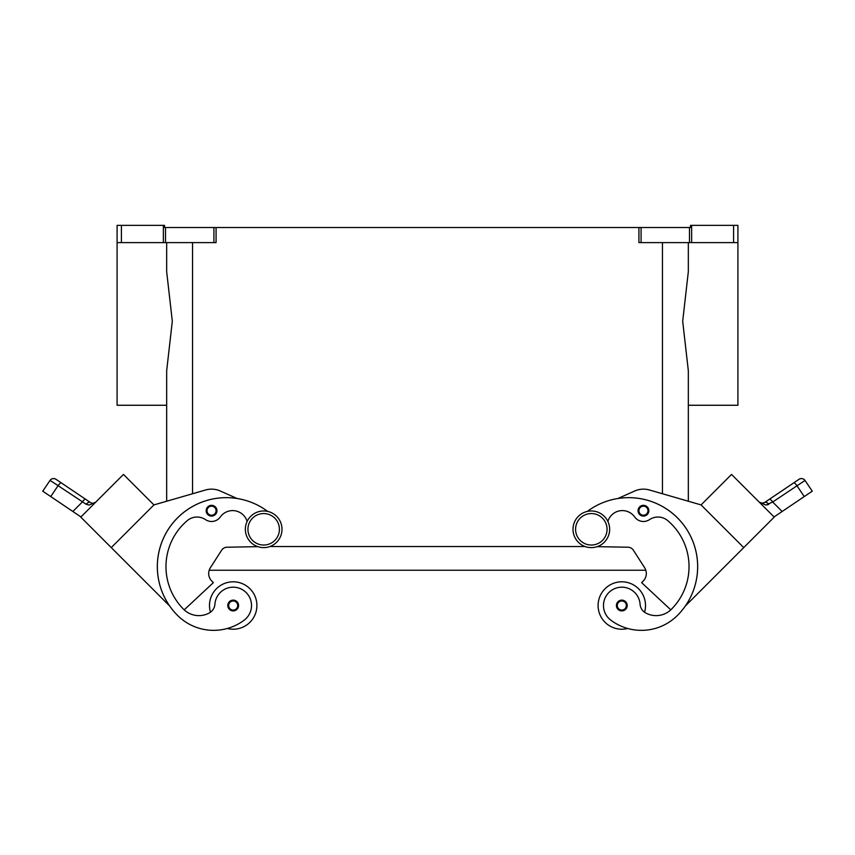 <?xml version="1.0" encoding="UTF-8"?>
<svg xmlns="http://www.w3.org/2000/svg" width="855" height="855" viewBox="0 0 855 855"><rect width="100%" height="100%" fill="white"/><g stroke="black" fill="none" stroke-linecap="round" stroke-linejoin="round"><path stroke-width="1.28" d="M591.329 510.969A18.318 18.318 0 0 0 573 529.298A18.318 18.318 0 0 0 591.329 547.617A18.318 18.318 0 0 0 609.647 529.298A18.318 18.318 0 0 0 591.329 510.969M263.671 547.617A18.318 18.318 0 0 1 245.353 529.298A18.318 18.318 0 0 1 263.671 510.969A18.318 18.318 0 0 1 282 529.298A18.318 18.318 0 0 1 263.671 547.617M209.486 605.522A23.716 23.716 0 0 1 233.191 581.806A23.716 23.716 0 0 1 256.906 605.522A23.716 23.716 0 0 0 233.191 581.806A23.716 23.716 0 0 0 210.458 612.233M233.191 600.125A5.387 5.387 0 0 1 238.588 605.522A5.387 5.387 0 0 1 233.191 610.908A5.387 5.387 0 0 1 227.804 605.522A5.387 5.387 0 0 1 233.191 600.125M627.709 628.478A23.716 23.716 0 0 1 598.094 605.522A23.716 23.716 0 0 1 621.809 581.806A23.716 23.716 0 0 1 644.542 612.233M621.809 610.908A5.387 5.387 0 0 0 627.196 605.522A5.387 5.387 0 0 0 621.809 600.125A5.387 5.387 0 0 0 616.412 605.522A5.387 5.387 0 0 0 621.809 610.908M607.884 521.454A15.091 15.091 0 0 1 634.667 516.944A10.773 10.773 0 0 0 649.501 519.626A15.091 15.091 0 0 1 667.712 520.61A60.352 60.352 0 0 1 671.346 609.316A21.557 21.557 0 0 1 645.578 612.885A10.773 10.773 0 0 1 640.085 604.229A18.318 18.318 0 0 0 607.146 594.524A18.318 18.318 0 0 0 610.823 620.174A50.99 50.99 0 0 0 677.449 615.418A68.977 68.977 0 0 0 680.804 521.475A68.977 68.977 0 0 0 587.342 511.408A68.977 68.977 0 0 1 617.93 498.497L634.656 491.027A21.557 21.557 0 0 1 649.437 489.99L701.068 504.91L743.743 547.595L685.272 606.067A68.977 68.977 0 0 0 617.93 498.497M643.452 505.326A5.387 5.387 0 0 1 648.838 510.713A5.387 5.387 0 0 1 643.452 516.099A5.387 5.387 0 0 1 638.054 510.713A5.387 5.387 0 0 1 643.452 505.326M762.126 503.264L759.261 502.142L761.752 503.242L764.573 502.526L769.479 499.224A4.307 1.101 56 0 1 770.772 499.79A4.307 1.101 56 0 1 772.674 502.013L805.015 480.457A4.307 4.307 0 0 0 799.03 479.292L764.573 502.526A4.307 2.533 56 0 1 768.805 504.29L767.234 504.899M765.973 505.049L772.674 502.013L782.143 511.482L774.053 516.933M759.368 502.248L765.941 505.049M793.697 482.883A4.307 1.101 -124 0 1 794.99 483.449A4.307 1.101 -124 0 1 796.903 485.672L804.256 496.573L812.25 491.176L805.015 480.457A4.307 4.307 0 0 0 799.03 479.292L769.479 499.224M247.116 521.454A15.091 15.091 0 0 0 220.334 516.944A10.773 10.773 0 0 1 205.499 519.626A15.091 15.091 0 0 0 187.288 520.61A60.352 60.352 0 0 0 183.654 609.316A21.557 21.557 0 0 0 209.422 612.885A10.773 10.773 0 0 0 214.915 604.229A18.318 18.318 0 0 1 247.854 594.524A18.318 18.318 0 0 1 244.177 620.174A50.99 50.99 0 0 1 177.551 615.418A68.977 68.977 0 0 1 174.196 521.475A68.977 68.977 0 0 1 267.658 511.408A68.977 68.977 0 0 0 237.07 498.497L220.344 491.027A21.557 21.557 0 0 0 205.563 489.99L153.932 504.91L111.257 547.595L169.728 606.067A68.977 68.977 0 0 1 267.658 511.408M214.915 604.229A18.318 18.318 0 0 1 247.854 594.524A18.318 18.318 0 0 1 244.177 620.174A50.99 50.99 0 0 1 177.551 615.418A50.99 50.99 0 0 0 227.291 628.478A23.716 23.716 0 0 0 256.906 605.522M211.548 505.326A5.387 5.387 0 0 1 216.946 510.713A5.387 5.387 0 0 1 211.548 516.099A5.387 5.387 0 0 1 206.162 510.713A5.387 5.387 0 0 1 211.548 505.326M80.947 516.933L72.857 511.482L82.326 502.013A4.307 1.101 -56 0 1 84.228 499.79A4.307 1.101 -56 0 1 85.521 499.224L55.97 479.292A4.307 4.307 0 0 0 49.985 480.457L42.75 491.176L50.744 496.573L58.097 485.672L86.195 504.29L89.059 505.049L95.632 502.248M52.294 481.846L58.097 485.672A4.307 1.101 124 0 1 60.01 483.449A4.307 1.101 124 0 1 61.304 482.883L55.97 479.292A4.307 4.307 0 0 0 49.985 480.457L52.294 481.846M95.493 502.377L94.125 503.445M91.41 503.029L93.248 503.242L91.389 503.018M743.743 547.595L774.224 517.104L731.549 474.429L701.068 504.91L688.328 501.222L688.328 405.259L737.908 405.259L737.908 225.357L733.59 225.357L733.59 242.606L737.908 242.606M688.328 501.222L688.328 370.728L682.685 321.234L688.328 271.74L688.328 242.606M166.672 242.606L166.672 271.74L172.315 321.234L166.672 370.728L166.672 501.222L166.672 405.259L117.092 405.259L117.092 242.606L121.41 242.606L121.41 225.357L117.092 225.357L117.092 242.606M163.358 225.357L163.358 242.606L165.517 242.606L165.517 227.516L164.523 227.516L164.523 225.357L121.41 225.357M216.08 227.516L213.921 227.516L213.921 242.606L216.08 242.606L216.08 227.516L638.92 227.516L638.92 242.606L733.59 242.606M691.642 242.606L691.642 225.357L690.477 225.357L690.477 227.516L638.92 227.516M691.642 225.357L733.59 225.357M163.358 242.606L121.41 242.606M165.517 227.516L213.921 227.516M213.921 242.606L165.517 242.606M86.195 504.29A4.307 2.533 -56 0 1 90.427 502.526L85.521 499.224L90.427 502.526M95.739 502.142L93.248 503.242L95.739 502.142M72.857 511.482L50.744 496.573M111.257 547.595L80.776 517.104L123.451 474.429L153.932 504.91L166.672 501.222M42.75 491.176L49.985 480.457C51.663 478.426 53.651 478.041 55.97 479.292A4.307 4.307 0 0 0 52.732 478.629M86.868 511.001L117.349 480.521M205.563 489.99A21.557 21.557 0 0 1 220.344 491.027M183.654 609.316A21.557 21.557 0 0 0 184.199 609.85L213.376 582.64L211.848 581.122A10.773 10.773 0 0 1 210.405 567.667L221.659 550.182A6.466 6.466 0 0 1 226.97 547.221L257.804 546.655M220.334 516.944A10.773 10.773 0 0 1 205.499 519.626M799.03 479.292A4.307 4.307 0 0 1 802.268 478.629A4.307 4.307 0 0 0 799.03 479.292C801.349 478.041 803.337 478.426 805.015 480.457L812.25 491.176M804.256 496.573L782.143 511.482M737.641 480.531L768.132 511.012M670.801 609.85L641.624 582.64L643.152 581.122A10.773 10.773 0 0 0 644.595 567.667L633.341 550.182A6.466 6.466 0 0 0 628.03 547.221L597.196 546.655M269.87 546.537L585.13 546.537M209.197 570.253L645.803 570.253M263.671 545.03A15.732 15.732 0 0 1 247.939 529.298A15.732 15.732 0 0 1 263.671 513.556A15.732 15.732 0 0 1 279.414 529.298A15.732 15.732 0 0 1 263.671 545.03M233.191 600.99A4.532 4.532 0 0 1 237.722 605.522A4.532 4.532 0 0 1 233.191 610.043A4.532 4.532 0 0 1 228.67 605.522A4.532 4.532 0 0 1 233.191 600.99M621.809 610.043A4.532 4.532 0 0 0 626.33 605.522A4.532 4.532 0 0 0 621.809 600.99A4.532 4.532 0 0 0 617.278 605.522A4.532 4.532 0 0 0 621.809 610.043M591.329 545.03A15.732 15.732 0 0 0 607.061 529.298A15.732 15.732 0 0 0 591.329 513.556A15.732 15.732 0 0 0 575.586 529.298A15.732 15.732 0 0 0 591.329 545.03M643.452 515.244A4.532 4.532 0 0 0 647.972 510.713A4.532 4.532 0 0 0 643.452 506.192A4.532 4.532 0 0 0 638.92 510.713A4.532 4.532 0 0 0 643.452 515.244M211.548 506.192A4.532 4.532 0 0 1 216.08 510.713A4.532 4.532 0 0 1 211.548 515.244A4.532 4.532 0 0 1 207.028 510.713A4.532 4.532 0 0 1 211.548 506.192M641.079 242.606L641.079 227.516M689.483 227.516L689.483 242.606M192.546 493.752L192.546 242.606M662.454 493.752L662.454 242.606M761.623 503.232L759.988 502.676"/></g></svg>
